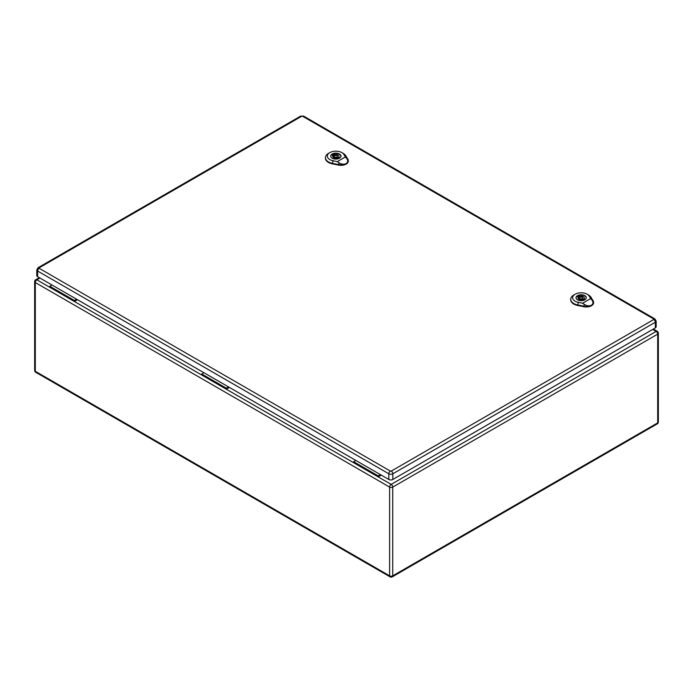 <?xml version="1.0" encoding="UTF-8"?>
<svg xmlns="http://www.w3.org/2000/svg" width="693" height="693" viewBox="0 0 693 693"><rect width="100%" height="100%" fill="white"/><g stroke="black" fill="none" stroke-linecap="round" stroke-linejoin="round"><path stroke-width="1.04" d="M381.306 475.129L378.222 476.914L353.647 462.725L353.647 461.694L355.838 460.429M77.477 299.714L74.394 301.498L74.394 300.467L76.585 299.203M229.392 387.422L226.308 389.206L201.732 375.017L201.732 373.986L203.924 372.721M39.943 278.049L36.859 279.833L49.818 287.309L49.818 286.278L74.394 300.467M49.818 287.309L201.732 375.017M49.818 286.278L52.01 285.014M353.647 462.725L226.308 389.206L226.308 388.175L201.732 373.986M226.308 388.175L228.499 386.911M652.693 329.435L656.141 331.419L391.181 484.398A2.209 1.273 60 0 1 392.74 487.101L392.74 575.84L657.7 422.869L657.7 334.13L392.74 487.101A2.209 1.273 0 0 1 389.613 487.101L35.3 282.536L35.3 371.283L389.613 575.84L389.613 487.101A2.209 1.273 -60 0 1 391.181 484.398L378.222 476.914L378.222 475.883L353.647 461.694M378.222 475.883L380.414 474.618M39.189 267.81A2.209 1.273 60 0 0 38.08 267.697L36.79 269.872L36.79 275.545A2.841 1.646 0 0 0 37.621 276.706L388.816 479.469A2.841 1.646 0 0 0 392.836 479.469L655.335 327.91A2.841 1.646 0 0 0 656.167 326.749L656.167 321.076L654.876 318.901A2.209 1.273 -60 0 0 653.768 319.014L653.768 319.525L391.268 471.084L390.376 471.084L39.189 268.321L39.189 267.81L301.689 116.251L302.581 116.251L653.768 319.014M578.646 295.755L579.703 296.37A3.162 1.828 180 0 1 584.32 297.99A3.162 1.828 180 0 1 583.965 298.83L585.022 299.445A4.608 2.659 180 0 1 583.688 300.216L582.622 299.61A3.162 1.828 180 0 1 578.005 297.99A3.162 1.828 180 0 1 578.36 297.141L577.304 296.535A4.608 2.659 180 0 1 578.646 295.755L578.646 298.596L579.582 299.142M579.703 297.644L579.703 296.37M583.965 300.104L583.965 298.83M582.744 299.246A3.162 1.828 180 0 1 583.965 299.982M578.36 298.83L578.36 297.141M586.174 298.38A5.059 2.919 0 0 0 586.217 297.99A5.059 2.919 0 0 0 581.167 295.071A5.059 2.919 0 0 0 576.108 297.99A5.059 2.919 0 0 0 576.152 298.38M582.614 303.231L578.326 302.365A8.524 4.92 180 0 1 575.121 294.248L573.787 295.019A10.421 6.012 0 0 0 570.737 299.125A10.421 6.012 0 0 0 577.702 304.946L583.896 306.202A7.268 4.193 0 0 0 591.441 305.215C589.258 306.245 586.884 305.977 584.329 304.418L582.614 303.231L590.696 298.562L591.917 300.034C593.477 302.174 593.312 303.898 591.441 305.215A7.268 4.193 0 0 0 593.563 302.139A7.268 4.193 0 0 0 593.156 300.857L590.982 297.28A10.421 6.012 0 0 0 588.522 295.019L587.179 294.248A8.524 4.92 180 0 1 589.189 296.093L590.696 298.562M577.538 299.826A5.137 2.963 180 0 1 576.03 297.73A5.137 2.963 180 0 1 581.167 294.768A5.137 2.963 180 0 1 586.295 297.73A5.137 2.963 180 0 1 583.125 300.467A5.137 2.963 180 0 1 577.538 299.826M570.737 299.385A10.438 6.029 0 0 0 570.711 299.636A10.438 6.029 0 0 0 577.693 305.474L583.887 306.73A7.285 4.21 0 0 0 593.589 302.659A7.285 4.21 0 0 0 593.563 302.399M575.121 294.248A8.524 4.92 180 0 1 587.179 294.248M578.889 298.735A5.059 2.919 0 0 0 578.421 298.891M580.05 298.631A1.577 0.91 0 0 0 581.765 298.83A1.577 0.91 0 0 0 582.744 297.99A1.577 0.91 0 0 0 581.167 297.08A1.577 0.91 0 0 0 579.582 297.99A1.577 0.91 0 0 0 580.05 298.631M333.342 154.141L334.407 154.747A3.162 1.828 180 0 1 339.024 156.367A3.162 1.828 180 0 1 338.669 157.207L339.726 157.822A4.608 2.659 180 0 1 338.392 158.593L337.326 157.987A3.162 1.828 180 0 1 332.709 156.367A3.162 1.828 180 0 1 333.064 155.527L332.008 154.911A4.608 2.659 180 0 1 333.342 154.141L333.342 156.973L334.286 157.519M334.407 156.02L334.407 154.747M338.669 158.48L338.669 157.207M337.448 157.623A3.162 1.828 180 0 1 338.669 158.359M333.064 157.207L333.064 155.527M340.878 156.757A5.059 2.919 0 0 0 340.921 156.367A5.059 2.919 0 0 0 335.862 153.448A5.059 2.919 0 0 0 330.812 156.367A5.059 2.919 0 0 0 330.856 156.757M337.309 161.616L333.03 160.741A8.524 4.92 180 0 1 329.825 152.625L328.491 153.396A10.421 6.012 0 0 0 325.441 157.502A10.421 6.012 0 0 0 332.397 163.323L338.591 164.579A7.268 4.193 0 0 0 346.145 163.591C343.953 164.622 341.588 164.354 339.033 162.794L337.309 161.616L345.4 156.947L346.621 158.411C348.172 160.551 348.016 162.275 346.145 163.591A7.268 4.193 0 0 0 348.267 160.516A7.268 4.193 0 0 0 347.86 159.234L345.686 155.656A10.421 6.012 0 0 0 343.217 153.396L341.883 152.625A8.524 4.92 180 0 1 343.893 154.47L345.4 156.947M332.233 158.203A5.137 2.963 180 0 1 330.734 156.107A5.137 2.963 180 0 1 335.862 153.144A5.137 2.963 180 0 1 340.999 156.107A5.137 2.963 180 0 1 337.829 158.844A5.137 2.963 180 0 1 332.233 158.203M325.433 157.761A10.438 6.029 0 0 0 325.415 158.013A10.438 6.029 0 0 0 332.389 163.851L338.591 165.107A7.285 4.21 0 0 0 348.293 161.036A7.285 4.21 0 0 0 348.267 160.776M329.825 152.625A8.524 4.92 180 0 1 341.883 152.625M333.584 157.112A5.059 2.919 0 0 0 333.116 157.268M334.745 157.008A1.577 0.91 0 0 0 336.469 157.207A1.577 0.91 0 0 0 337.448 156.367A1.577 0.91 0 0 0 335.862 155.457A1.577 0.91 0 0 0 334.286 156.367A1.577 0.91 0 0 0 334.745 157.008M35.3 282.536A2.209 1.273 -60 0 1 36.859 279.833A2.209 1.273 60 0 0 35.759 279.721A2.209 2.209 0 0 0 34.65 281.635A2.209 1.273 0 0 0 35.3 282.536M35.3 371.283A2.209 1.273 180 0 1 34.65 370.374A2.209 2.209 0 0 0 35.759 372.288A2.209 1.273 -60 0 1 35.3 371.283M390.072 576.853A2.209 2.209 0 0 0 392.29 576.853A2.209 1.273 60 0 0 392.74 575.84A2.209 1.273 180 0 1 389.613 575.84A2.209 1.273 120 0 0 390.072 576.853L35.759 372.288M657.241 331.315A2.209 1.273 -60 0 0 656.141 331.419A2.209 1.273 60 0 1 657.7 334.13A2.209 1.273 0 0 0 658.35 333.229A2.209 2.209 0 0 0 657.241 331.315L653.343 329.062M658.35 333.229L658.35 421.968A2.209 1.273 180 0 1 657.7 422.869A2.209 1.273 60 0 1 657.241 423.882L392.29 576.853M36.79 269.872A2.841 1.646 0 0 0 37.621 271.032L388.816 473.787L388.816 479.469M39.189 268.321A2.209 1.273 -60 0 0 37.621 271.032L37.621 276.706M390.376 471.084A2.209 1.273 -60 0 0 388.816 473.787A2.841 1.646 0 0 0 392.836 473.787L392.836 479.469M391.268 471.084A2.209 1.273 60 0 1 392.836 473.787L655.335 322.236L655.335 327.91M653.768 319.525A2.209 1.273 60 0 1 655.335 322.236A2.841 1.646 0 0 0 656.167 321.076M38.08 267.697L300.58 116.147A2.209 1.273 60 0 1 301.689 116.251M302.581 116.251A2.209 1.273 -60 0 1 303.681 116.147L300.58 116.147M589.041 295.989L591.138 297.384M578.378 302.139L577.641 305.18M577.685 305.622L577.702 304.903M583.896 306.159L583.887 306.878M583.87 306.315L584.355 304.305M591.839 299.982L593.234 300.909M343.737 154.366L345.842 155.76M333.082 160.516L332.345 163.557M332.389 163.998L332.397 163.279M338.6 164.536L338.582 165.255M338.565 164.691L339.059 162.682M346.543 158.359L347.938 159.286M39.302 277.676L35.759 279.721M34.65 281.635L34.65 370.374M657.241 423.882A2.209 2.209 0 0 0 658.35 421.968M303.681 116.147L654.876 318.901M570.737 299.125L570.711 299.636M593.563 302.139L593.589 302.659M582.744 299.671L582.744 297.99M579.582 299.567L579.582 297.99M325.441 157.502L325.415 158.013M348.267 160.516L348.293 161.036M337.448 158.056L337.448 156.367M334.286 157.943L334.286 156.367"/></g></svg>

